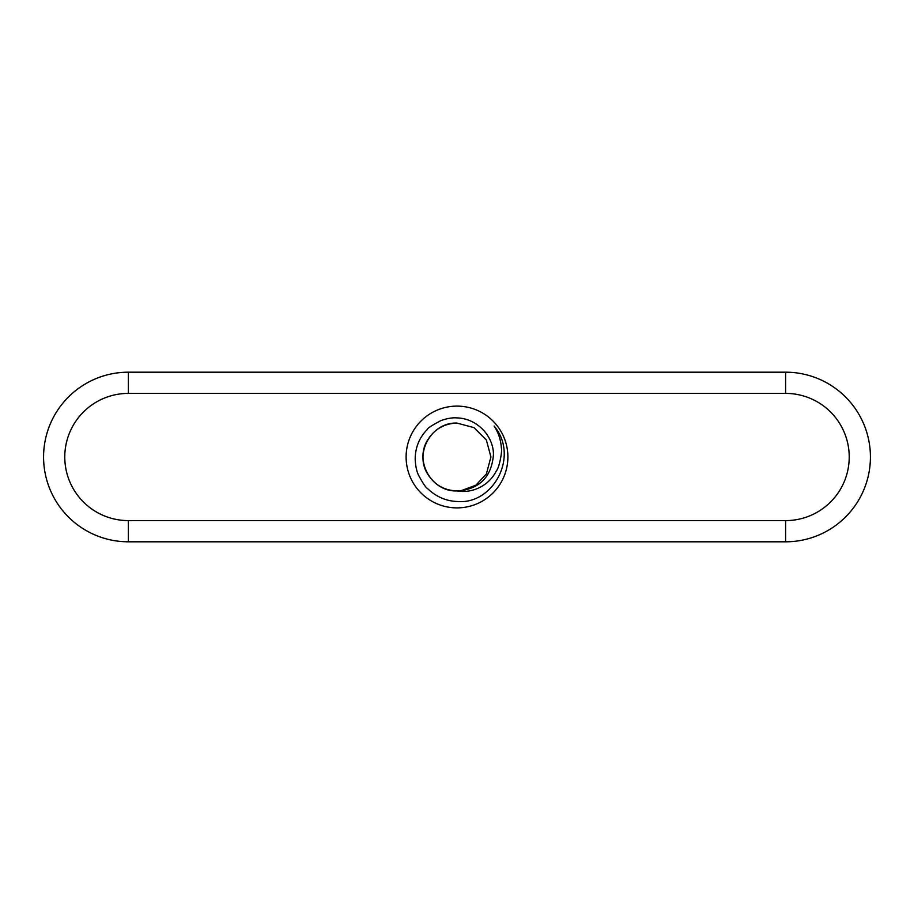 <?xml version="1.0" encoding="UTF-8"?>
<svg xmlns="http://www.w3.org/2000/svg" width="914" height="914" viewBox="0 0 914 914"><rect width="100%" height="100%" fill="white"/><g stroke="black" fill="none" stroke-linecap="round" stroke-linejoin="round"><path stroke-width="1.37" d="M457 417.904C477.074 418.418 493.617 436.058 493.446 454.738C491.675 475.668 480.924 487.642 461.193 490.658L475.851 485.208L486.374 473.966L490.921 457L486.374 440.034L473.966 427.626L457 423.079L473.966 427.626L486.374 440.034L490.921 457L486.374 473.966L475.851 485.208L461.193 490.658L475.851 485.208L486.374 473.966L490.921 457L486.374 440.034L473.966 427.626L457 423.079L473.966 427.626L486.374 440.034L490.921 457L486.374 473.966L475.851 485.208L461.193 490.658L475.851 485.208L486.374 473.966L490.921 457L486.374 440.034L473.966 427.626L457 423.079L473.966 427.626L486.374 440.034L490.921 457L486.374 473.966L475.851 485.208L461.193 490.658L475.851 485.208L486.374 473.966L490.921 457L486.374 440.034L473.966 427.626L457 423.079C444.204 423.536 434.413 429.192 427.626 440.034C414.076 461.182 431.922 492.075 457 490.921C472.367 493.709 489.059 485.608 496.325 470.939C499.352 467.865 502.403 450.728 501.398 448.214C500.872 440.011 498.45 432.619 494.108 426.027C519.666 456.235 493.069 505.076 457 501.478C445.963 501.021 436.172 496.748 427.626 488.647C425.97 487.859 422.919 483.346 418.498 475.109C416.635 471.338 415.527 466.014 415.173 459.114C415.299 447.46 419.332 437.578 427.249 429.489C427.284 428.346 431.842 425.376 440.914 420.589C447.266 418.395 452.624 417.492 457 417.904M457 490.921C444.204 490.464 434.413 484.808 427.626 473.966C414.076 452.818 431.922 421.925 457 423.079C431.922 421.925 414.076 452.818 427.626 473.966C434.413 484.808 444.204 490.464 457 490.921C444.204 490.464 434.413 484.808 427.626 473.966C414.076 452.818 431.922 421.925 457 423.079C444.204 423.536 434.413 429.192 427.626 440.034C414.076 461.182 431.922 492.075 457 490.921C444.204 490.464 434.413 484.808 427.626 473.966C414.076 452.818 431.922 421.925 457 423.079C431.922 421.925 414.076 452.818 427.626 473.966C434.413 484.808 444.204 490.464 457 490.921A33.921 33.921 0 0 0 461.193 490.658M128.383 372.192L785.617 372.192A84.808 84.808 0 0 1 870.425 457A84.808 84.808 0 0 1 785.617 541.808L128.383 541.808A84.808 84.808 0 0 1 43.575 457A84.808 84.808 0 0 1 128.383 372.192L128.383 393.397A63.603 63.603 0 0 0 64.78 457A63.603 63.603 0 0 0 128.383 520.603L785.617 520.603A63.603 63.603 0 0 0 849.22 457A63.603 63.603 0 0 0 785.617 393.397L128.383 393.397M457 507.887A50.887 50.887 0 0 1 406.113 457A50.887 50.887 0 0 1 457 406.113A50.887 50.887 0 0 1 507.887 457A50.887 50.887 0 0 1 457 507.887M785.617 393.397L785.617 372.192M128.383 541.808L128.383 520.603M785.617 520.603L785.617 541.808"/></g></svg>
